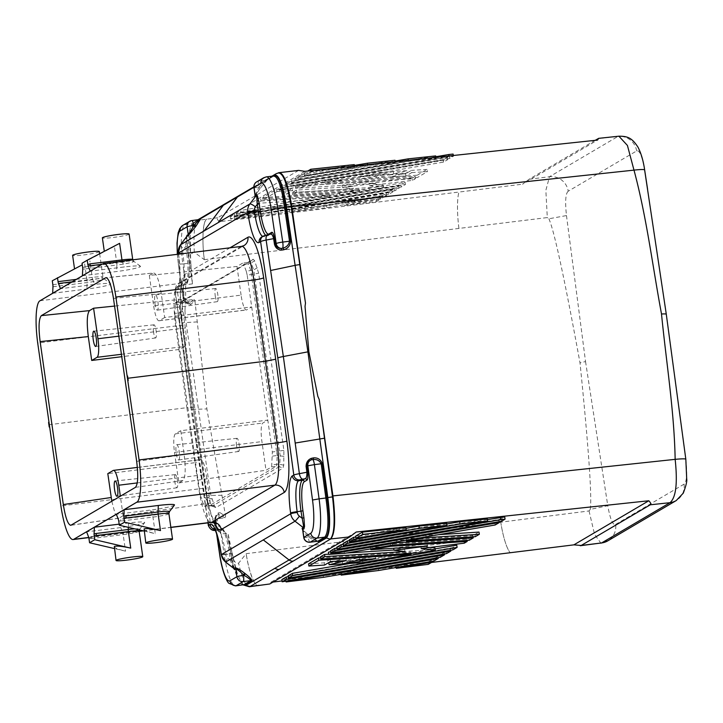 <?xml version="1.0" encoding="UTF-8"?>
<svg xmlns="http://www.w3.org/2000/svg" width="723" height="723" viewBox="0 0 723 723"><rect width="100%" height="100%" fill="white"/><g stroke="black" fill="none" stroke-linecap="round" stroke-linejoin="round"><path stroke-width="0.54" stroke-dasharray="3.62 2.71" d="M270.601 234.171A1.69 1.645 -120.5 0 1 270.221 234.261L268.034 234.677A5.63 0.488 -8.1 0 0 265.26 235.409A5.621 5.486 59.5 0 0 263.208 236.096M189.001 304.591A1.69 1.265 -73.6 0 0 188.17 303.217L188.17 303.217A1.69 1.265 -73.6 0 0 187.908 303.181L183.705 297.759C184.636 301.608 186.398 303.886 189.001 304.591L190.592 304.627L194.912 300.632L206.905 408.938L193.574 409.354A11.252 0.976 -8.1 0 1 191.116 409.091L191.116 409.091A11.252 0.976 -8.1 0 1 191.333 408.856L175.328 291.812A11.252 0.831 172.1 0 0 175.111 292.011A11.252 0.831 172.1 0 0 177.551 292.191L193.574 409.354L210.8 525.802A5.621 4.41 -91.8 0 0 215.3 530.393A5.621 4.41 -91.8 0 0 215.915 530.311A5.63 0.488 171.9 0 1 215.147 530.311M500.705 521.87A39.376 8.098 83 0 0 510.248 552.724A39.376 8.098 83 0 1 500.75 522.187L589.046 510.944L590.257 509.399L607.781 505.711C610.221 519.277 612.842 525.513 615.653 524.41A16.873 16.448 -120.5 0 1 607.808 540.84M332.526 496.882C335.427 520.379 334.713 534.487 330.384 539.213L330.221 539.222M233.936 568.513L232.851 567.221L230.411 560.271L229.417 553.303A28.125 5.784 -97 0 0 220.56 528.576A28.125 5.784 -97 0 0 220.063 528.748A1.69 1.645 59.5 0 1 221.934 530.203L219.349 531.73A1.69 1.645 59.5 0 0 217.478 530.266L216.168 525.639L215.671 520.045C215.571 516.972 216.358 515.201 218.012 514.731L217.379 515.056A5.621 5.486 -120.5 0 1 218.012 514.731A1.69 1.329 68.9 0 0 218.644 512.869C216.267 513.728 215.156 516.077 215.327 519.936L214.767 520.578A5.621 5.486 -120.5 0 1 217.379 515.056A5.621 5.621 0 0 0 214.668 520.723A5.621 0.633 171.6 0 0 217.307 520.876A1.988 1.934 -120.5 0 1 218.933 518.536L225.097 517.776L225.621 516.421L206.905 408.938M204.329 259.665L547.293 217.578L545.856 190.312L549.498 176.728A16.873 16.448 59.5 0 1 568.233 191.197L636.629 150.944C639.503 149.788 642.169 156.159 644.636 170.05A16.873 1.554 171.3 0 0 644.654 169.959M199.566 219.62A1.69 1.645 -120.5 0 1 199.476 219.638L192.535 223.723C188.576 228.206 187.6 241.319 189.607 263.082L192.454 283.886L190.764 263.154L190.131 236.023L193.231 223.353L195.743 221.057L194.153 222.476L198.879 219.693M193.628 223.091L192.878 223.814L189.679 238.201L190.61 263.163L182.82 263.922A36.566 7.519 -97 0 1 184.853 224.681L192.535 223.723A1.69 1.645 58.4 0 0 193.186 223.497L193.186 223.497A1.69 1.645 58.4 0 0 193.628 223.091L193.249 223.461A1.69 1.645 59.6 0 0 193.258 223.461A1.69 1.645 59.6 0 0 193.728 223.036L200.569 219.006M183.705 297.759L183.253 292.065C182.82 287.221 183.091 284.51 184.085 283.913A1.69 1.645 -120.5 0 1 183.308 285.576A1.69 1.645 -120.5 0 1 183.299 285.576A1.69 1.645 -120.5 0 1 182.684 285.784L182.919 292.02L177.551 292.191A5.621 4.41 88.2 0 1 181.121 285.829A5.63 0.488 171.9 0 1 180 285.585A5.621 5.486 59.5 0 0 175.328 291.812L176.764 290.962A5.621 5.486 -120.5 0 1 181.446 284.735L180 285.585M683.334 440.443L685.802 459.304A16.873 1.374 172.5 0 0 685.82 459.222M685.802 459.304C687.365 473.728 686.787 482.015 684.048 484.157A16.873 16.448 -120.5 0 1 676.24 500.56M274.342 175.59L267.483 179.62A1.69 1.645 -120.5 0 1 266.398 180.253L273.945 175.969A1.69 1.645 60.5 0 0 273.945 175.96A1.69 1.645 60.5 0 0 273.999 175.933M273.014 176.06L253.918 187.293M238.979 195.608A5.621 5.486 -120.5 0 1 241.039 194.912L278.265 172.996L276.294 173.647M253.945 187.537A5.621 0.488 -8.1 0 0 258.427 187.384A5.621 1.157 83 0 1 258.726 181.202L266.398 180.253L258.427 187.384L259.539 189.173L254.848 196.457M267.483 179.62L260 188.54L267.013 180.045L273.872 176.005A1.69 1.645 59.4 0 0 273.981 175.933M255.156 195.219L258.509 187.962L259.006 187.311L260.027 188.522L259.512 189.191M291.17 206.308C287.474 183.452 283.172 172.345 278.265 172.996L278.906 172.761M595.192 140.334L529.073 179.25L522.557 184.184L597.478 140.09M458.906 228.188A39.376 8.098 83 0 1 458.906 192.065L522.557 184.184M458.951 228.504A39.376 8.098 83 0 1 458.915 192.056L219.358 221.69L304.871 171.36M310.384 460.307L311.089 459.955A1.69 0.75 -114.1 0 0 311.116 459.945L310.303 460.361M317.777 541.238C315.716 540.921 312.725 539.584 308.802 537.207L309.507 536.059L317.533 541.292M309.995 542.223A5.621 1.157 83 0 1 308.224 537.27L308.857 535.553L302.675 529.923M303.741 537.433A5.621 0.488 171.9 0 0 308.224 537.27L308.802 537.207L308.143 536.692C304.835 533.429 303.027 531.044 302.738 529.516M214.532 529.164A5.621 5.486 59.5 0 0 216.24 529.218L220.063 528.748L217.397 530.321L215.3 530.393M204.329 259.674A39.376 8.098 83 0 1 206.751 219.114C202.982 220.099 201.708 241.428 204.329 259.674L194.324 252.3C191.586 252.833 190.357 254.812 190.619 258.247M190.592 304.627A1.69 1.329 74.7 0 0 189.128 303.199A5.621 1.157 83 0 1 187.863 300.208L194.026 299.439L189.128 303.199A5.558 3.425 -100.5 0 1 188.54 303.271A5.558 3.425 -100.5 0 1 188.052 303.217A5.558 3.425 -100.5 0 1 187.908 303.181A5.621 5.486 59.5 0 1 183.136 298.328L185.639 298.346L185.657 284.726L182.82 263.922L178.346 264.193L177.316 254.324M187.863 300.208A1.988 1.934 -120.5 0 1 185.639 298.346M219.358 221.69C217.325 219.747 216.764 218.436 217.677 217.768L298.653 170.402M208.197 522.846L191.333 408.856M243.317 584.934L236.918 573.935L231.947 553.601L230.989 553.863L227.935 533.176L221.139 534.017L217.307 520.876M230.411 560.271L231.758 560.226L230.764 553.249L225.594 553.773L225.712 554.559A5.621 5.486 -120.5 0 0 227.872 558.292L230.411 560.271M356.204 532.02L270.682 582.349C269.155 583.958 268.857 584.491 269.796 583.976M180.37 244.98A5.621 1.166 -143.1 0 0 183.832 248.902L185.739 246.371L187.085 246.317L186.534 236.746M186.697 236.566L186.091 238.653A1.69 1.048 2.5 0 0 186.507 237.994A1.69 1.048 2.5 0 0 186.462 237.713M192.454 283.886L185.657 284.726M217.677 217.768L197.903 220.298L241.039 194.912M194.324 252.3C193.312 234.071 194.505 223.407 197.903 220.298L195.752 221.048L197.84 219.819M233.556 568.377L231.731 560.262M500.75 522.187L246.172 553.673L238.581 563.217C235.788 563.371 234.035 561.762 233.33 558.382L227.935 533.176M194.026 299.439L194.912 300.632M568.233 191.197C565.567 193.33 564.988 201.455 566.48 215.571L548.902 218.771L547.293 217.578M548.902 218.771C554.225 230.782 564.591 278.789 580 362.801C588.621 447.645 592.047 496.511 590.266 509.399M258.87 585.332C255.427 588.594 248.748 571.938 246.172 553.673A39.376 8.098 -97 0 0 257.804 585.576M181.121 285.829L182.684 285.784L185.269 284.266A28.125 5.784 83 0 0 186.733 253.339L185.739 246.371L186.091 238.653M48.902 424.735L186.868 407.673L198.87 488.875A8.441 0.949 -8.4 0 1 205.63 488.811A8.441 0.949 -8.4 0 1 205.477 489.037A47.808 9.833 83 0 0 214.098 522.828M52.291 280.777L82.268 264.817M99.349 251.559A13.502 1.175 -8.1 0 1 99.096 251.839A13.502 1.175 -8.1 0 1 84.763 254.812A13.502 1.175 -8.1 0 1 72.616 255.364M52.662 293.276L86.823 289.046A20.253 1.762 171.9 0 0 110.673 283.759A20.253 1.762 171.9 0 0 94.614 284.464L60.452 288.685M82.422 275.752L116.584 271.532A20.253 1.762 171.9 0 0 140.434 266.245A20.253 1.762 171.9 0 0 124.374 266.95L90.212 271.17M119.178 524.148L128.567 522.991A20.253 1.762 -8.1 0 1 144.663 522.593A20.253 1.762 -8.1 0 1 120.768 527.573L86.606 531.803M88.947 538.382L91.179 538.572A2.811 0.578 -97 0 0 90.737 536.71L88.595 537.008M114.333 546.416C113.719 547.591 117.451 549.182 125.54 551.17L114.342 548.549M174.424 505.079A20.253 1.762 -8.1 0 1 150.529 510.058L116.367 514.288M118.708 520.867L120.94 521.057A2.811 0.578 -97 0 0 120.497 519.186L118.355 519.494M144.103 531.034L155.3 533.655L152.942 517.099A2.811 0.578 -97 0 0 152.508 515.237L150.529 510.058M144.094 528.902C143.47 530.076 147.212 531.667 155.3 533.655M184.961 310.384L185.377 301.636L186.191 298.671L253.195 259.232L254.668 260.849L258.662 273.222L283.886 450.393L283.75 465.187L282.928 468.161L215.933 507.591L214.46 505.973L210.456 493.61L185.242 316.43L184.961 310.384L179.331 312.932L174.686 313.411L175.635 302.585L181.265 299.268L114.559 306.082M175.102 304.663L179.738 304.184L179.141 317.09L181.735 316.819L182.386 303.38L179.738 304.184L180.443 302.097A5.621 5.486 59.5 0 0 183.181 301.003L186.191 298.671L183.145 301.03L182.386 303.38L185.377 301.636M283.75 465.187L279.783 464.311L279.376 466.642L212.372 506.073L215.933 507.591L212.056 506.073L211.044 504.762L208.396 497.822L211.812 499.024M210.456 493.61L206.905 493.673L208.396 497.822L205.612 497.587L204.302 493.908L200.117 494.523L203.642 505.205L204.636 506.38L210.266 503.063L206.191 474.405A16.873 3.47 -97 0 0 200.877 459.566A16.873 3.47 -97 0 0 200.578 459.674L195.581 462.612L200.117 494.523M253.195 259.232L250.185 261.563L251.116 262.919L254.668 260.849M247.158 275.011L246.281 271.27L253.764 269.869L251.116 262.919L248.269 263.85L250.917 270.8L251.369 274.577L247.158 275.011L272.345 452.011L276.529 451.396L277.198 455.445L284.157 456.439M175.635 302.585L180.443 302.097L247.447 262.657L249.625 261.943A5.621 5.486 -120.5 0 1 247.447 262.657L248.269 263.85L243.633 264.329L242.63 263.154L236.999 266.462L149.327 275.418L153.393 273.023L106.516 277.713M174.686 313.411L195.581 462.612L107.808 473.637M121.419 354.297L184.473 346.498A16.873 3.47 -97 0 0 185.35 327.944L181.265 299.268M184.473 346.498L179.467 349.444L121.762 356.692M210.266 503.063L123.127 515.734L120.352 496.231M111.803 501.265L115.129 513.818L119.06 518.12L71.179 525.169M123.127 515.734L119.06 518.12M180.759 430.7L175.391 433.854A16.873 3.47 83 0 0 174.514 452.408L178.861 482.928L182.928 480.533C185.459 477.442 185.865 468.784 184.157 454.568L180.759 430.7L267.808 420.108L262.801 423.045A16.873 3.47 -97 0 0 261.925 441.599L266.001 470.257L271.64 466.941L272.345 452.011M178.861 482.928L266.001 470.257M283.886 450.393L279.421 450.998L280.199 455.562L279.783 464.311L276.782 464.193L276.421 466.245L209.327 505.711M257.316 267.799L253.764 269.869L279.421 450.998L276.529 451.396L251.369 274.577L258.662 273.222M149.327 275.418L153.674 305.946L241.084 295.138A16.873 3.47 -97 0 0 246.398 309.977A16.873 3.47 -97 0 0 246.697 309.869L251.694 306.932L164.654 317.524L161.256 293.646C158.961 279.765 156.34 272.887 153.393 273.023L106.055 277.659M241.084 295.138L236.999 266.462M247.546 262.621L242.63 263.154L247.447 262.657M246.281 271.27L243.633 264.329M154.93 303.389A7.709 1.582 -97 0 0 157.361 310.158A7.709 1.582 -97 0 0 157.894 301.636A7.709 1.582 -97 0 0 155.472 294.867A7.709 1.582 -97 0 0 154.93 303.389M164.654 317.524L159.286 320.687A16.873 3.47 83 0 1 158.988 320.786A16.873 3.47 83 0 1 153.674 305.946M215.228 295.834A6.624 1.365 -97 0 0 217.325 301.654A6.624 1.365 -97 0 0 217.777 294.333A6.624 1.365 -97 0 0 215.698 288.504A6.624 1.365 -97 0 0 215.228 295.834M178.816 459.927A7.709 1.582 -97 0 0 179.214 451.459A7.709 1.582 -97 0 0 176.792 444.681A7.709 1.582 -97 0 0 176.647 444.726A7.709 1.582 -97 0 0 176.204 452.878A7.709 1.582 -97 0 0 178.68 459.973A7.709 1.582 -97 0 0 178.816 459.927M236.548 445.648A6.624 1.365 83 0 1 236.891 438.364A6.624 1.365 83 0 1 237.017 438.319A6.624 1.365 83 0 1 239.141 444.446A6.624 1.365 83 0 1 238.753 451.432A6.624 1.365 83 0 1 238.644 451.468A6.624 1.365 83 0 1 236.548 445.648M272.589 456.123L277.198 455.445L276.782 464.193L272.173 464.871M212.065 506.082L209.327 505.72L204.546 506.407L209.417 505.684L208.251 504.527L205.612 497.587L200.994 498.255M175.21 474.668A6.624 1.365 -97 0 0 174.83 481.672A6.624 1.365 -97 0 0 176.954 487.781A6.624 1.365 -97 0 0 177.072 487.736A6.624 1.365 -97 0 0 177.415 480.452A6.624 1.365 -97 0 0 175.328 474.622A6.624 1.365 -97 0 0 175.21 474.668M153.547 332.137A6.624 1.365 83 0 1 154.008 324.808A6.624 1.365 83 0 1 156.096 330.637A6.624 1.365 83 0 1 155.635 337.957A6.624 1.365 83 0 1 153.547 332.137M174.93 317.514L179.141 317.09L204.302 493.908L206.905 493.673L181.735 316.819L185.242 316.43M214.46 505.973L208.251 504.527L203.642 505.205M104.293 251.324L114.415 246.407L116.774 262.964L84.772 266.923A2.811 0.578 83 0 1 84.889 268.974L116.891 265.016L116.584 271.532M129.11 234.044A13.502 1.175 -8.1 0 1 128.857 234.324A13.502 1.175 -8.1 0 1 114.523 237.298A13.502 1.175 -8.1 0 1 102.377 237.849M104.591 251.351L119.611 243.353M114.415 246.407L82.051 263.262M84.772 266.923L82.675 267.646M230.041 247.799L184.889 274.369A47.808 9.833 83 0 0 182.232 325.712L193.439 407.618L205.63 488.811C207.465 500.876 209.751 510.501 212.481 517.704L215.463 523.633M205.477 489.037L193.439 407.618C193.936 407.094 191.749 407.112 186.868 407.673L175.689 325.983A39.376 8.098 83 0 1 177.885 283.705L240.904 246.615L102.946 263.678M270.682 582.349L273.059 582.06M282.042 580.949L431.486 562.467M250.022 586.507C246.344 587.654 242.53 579.891 238.581 563.217M243.913 584.708C239.385 585.178 235.074 574.893 230.989 553.863L224.202 554.695A36.566 7.519 -97 0 0 235.581 585.883M243.226 584.961L237.939 575.833L233.33 558.382M218.933 518.536A5.621 1.157 83 0 1 219.214 514.64A1.69 1.283 -79 0 0 220.208 512.743L225.621 516.421M220.208 512.743L218.644 512.869M215.327 519.936L216.168 525.639L210.8 525.802A11.252 1.121 171.7 0 1 208.332 525.458M225.097 517.776L219.214 514.64A5.558 3.407 76.5 0 0 218.147 514.686A5.558 3.407 76.5 0 0 218.012 514.731M636.629 150.944A16.873 16.448 59.5 0 0 617.894 136.475L618.897 136.195M411.749 172.607L427.42 171.613L417.523 177.433L325.205 183.308L373.43 175.047L389.101 174.044L360.614 178.933L376.466 177.921L393.637 173.764L407.212 172.896L390.04 177.063L405.892 176.051L411.749 172.607L411.432 170.384L405.576 173.827L405.892 176.051M241.084 212.67L405.458 184.501L401.184 187.022L236.81 215.192L241.084 212.67L240.768 210.456L236.493 212.969L400.867 184.799L405.142 182.286L240.768 210.456M395.3 162.485L298.03 179.159L302.304 176.638L367.682 165.44L395.3 162.485L395.192 161.708M388.585 194.433L271.848 214.442L234.487 219.06L392.86 191.92L388.585 194.433L388.269 192.21L271.532 212.219L271.848 214.442M369.462 185.684L383.615 187.374L369.272 189.833L292.634 194.713L296.683 192.327L353.294 188.721L342.313 187.42L375.743 183.281L295.626 188.378L315.345 184.998L415.499 178.626L412.553 180.361L369.462 185.684L369.146 183.47L412.237 178.138L412.553 180.361M261.021 200.976L329.824 196.593L310.095 199.973L256.972 203.353L261.021 200.976L260.705 198.753L256.656 201.139L309.778 197.759L310.095 199.973M354.595 166.832L304.329 175.454L311.062 171.487L354.595 166.832L354.487 166.055M386.561 195.626L382.295 198.138L326.923 207.628L289.552 212.246L386.561 195.626L386.245 193.403L289.236 210.032L289.552 212.246M276.99 191.577L292.67 190.574L282.774 196.403L359.412 191.523L339.683 194.903L263.045 199.783L276.99 191.577L276.674 189.354L262.729 197.56L263.045 199.783M344.618 205.44L380.271 199.331L376.611 201.482L344.618 205.44L344.302 203.217L376.294 199.268L376.611 201.482M449.805 158.4L285.431 186.57L289.706 184.058L449.1 156.737L453.411 156.276L449.805 158.4L449.489 156.177L453.095 154.062M394.885 190.727L230.51 218.897L234.785 216.376L399.159 188.206L394.885 190.727L394.568 188.504L398.843 185.992L399.159 188.206M279.141 190.276L283.407 187.763L447.781 159.593L443.506 162.106L279.141 190.276L278.825 188.061L443.19 159.891L443.506 162.106M291.731 182.865L296.005 180.352L408.387 161.084L436.014 158.138L291.731 182.865L291.414 180.642L435.698 155.915M566.48 215.571L585.54 361.572L580 362.801M585.54 361.572L607.781 505.711M438.861 534.64L425.892 535.463L406.172 538.843L474.966 534.469L479.015 532.083M281.843 579.557L446.218 551.387L450.492 548.874L288.26 576.674M288.143 575.851L452.517 547.682L456.791 545.169M435.119 548.884L350.339 563.407M328.857 562.521L342.359 561.681L359.53 557.514L375.382 556.502L346.886 561.391L362.566 560.388L410.781 552.128L320.641 557.867M308.576 563.832L324.247 562.828L330.095 559.385L345.956 558.382L333.43 561.419M431.595 559.991L395.951 566.1L427.935 562.151L431.595 559.991L431.794 561.391M330.465 550.944L494.839 522.774L499.114 520.253L336.882 548.061M355.662 536.114L405.919 527.501M340.885 572.914L378.246 568.287L433.619 558.798L437.894 556.285L340.885 572.914L341.075 574.306M446.751 523.976L349.48 540.641M343.064 543.524L487.347 518.798M487.465 519.62L343.181 544.356M336.764 547.23L501.138 519.06L504.744 516.945M328.369 552.173L344.04 551.179L392.255 542.919L468.893 538.039L472.941 535.653L396.303 540.533L330.592 551.794M285.811 579.719L323.181 575.101L439.918 555.092L444.193 552.58L285.811 579.719L286.01 581.12M349.363 539.819L446.633 523.145M406.037 528.323L355.779 536.936M320.497 556.809L420.641 550.438L434.984 547.98M430.131 547.401L420.831 546.29L463.931 540.967L466.868 539.231L390.23 544.112L370.51 547.492L427.112 543.886L393.683 548.025L404.663 549.326L393.963 550.013M346.507 553.032L328.649 554.17M589.046 510.944L594.577 534.387L600.921 543.181M296.005 180.352L295.689 178.129L291.414 180.642M435.906 157.352L436.014 158.138M295.689 178.129L395.11 161.093M408.278 160.307L408.387 161.084M405.576 173.827L389.724 174.839L390.04 177.063M389.724 174.839L406.895 170.673L407.212 172.896M406.895 170.673L393.321 171.541L393.637 173.764M393.321 171.541L376.15 175.707L376.466 177.921M376.15 175.707L360.298 176.71L360.614 178.933M360.298 176.71L388.784 171.83L389.101 174.044M388.784 171.83L373.113 172.824L373.43 175.047M325.205 183.308L324.889 181.093L373.113 172.824M324.889 181.093L417.207 175.219L417.523 177.433M417.207 175.219L427.103 169.39L427.42 171.613M427.103 169.39L411.432 170.384M405.142 182.286L405.458 184.501M400.867 184.799L401.184 187.022M236.493 212.969L236.81 215.192M367.564 164.654L367.682 165.44M354.397 165.44L301.988 174.424L302.304 176.638M301.988 174.424L297.713 176.936L298.03 179.159M297.713 176.936L394.993 160.271M234.487 219.06L234.171 216.837L392.544 189.697L392.86 191.92M392.544 189.697L388.269 192.21M234.171 216.837L271.532 212.219M412.237 178.138L415.183 176.412L315.029 182.783L315.345 184.998M415.183 176.412L415.499 178.626M295.626 188.378L295.309 186.163L315.029 182.783M295.309 186.163L375.427 181.066L375.743 183.281M375.427 181.066L341.997 185.196L342.313 187.42M341.997 185.196L352.978 186.507L353.294 188.721M352.978 186.507L296.367 190.104L296.683 192.327M296.367 190.104L292.318 192.49L292.634 194.713M292.318 192.49L368.956 187.619L369.272 189.833M383.615 187.374L383.298 185.16L368.956 187.619M383.298 185.16L369.146 183.47M256.656 201.139L256.972 203.353M329.824 196.593L329.507 194.379L309.778 197.759M329.507 194.379L260.705 198.753M310.953 170.709L311.062 171.487M304.329 175.454L304.012 173.231L307.718 171.053M304.012 173.231L354.279 164.618M289.236 210.032L326.606 205.413L326.923 207.628M326.606 205.413L381.979 195.915L382.295 198.138M381.979 195.915L386.245 193.403M262.729 197.56L339.367 192.689L339.683 194.903M359.412 191.523L359.096 189.309L339.367 192.689M359.096 189.309L282.458 194.18L282.774 196.403M282.458 194.18L292.354 188.36L292.67 190.574M276.674 189.354L292.354 188.36M380.271 199.331L379.955 197.108L376.294 199.268M379.955 197.108L344.302 203.217M453.303 155.499L453.411 156.276M448.992 155.96L449.1 156.737M435.815 156.746L289.39 181.834L289.706 184.058M289.39 181.834L285.124 184.356L285.431 186.57M285.124 184.356L449.489 156.177M230.51 218.897L230.203 216.674L394.568 188.504M230.203 216.674L234.469 214.162L398.843 185.992M234.469 214.162L234.785 216.376M447.781 159.593L447.465 157.37L283.1 185.54L283.407 187.763M447.465 157.37L443.19 159.891M283.1 185.54L278.825 188.061M475.282 536.683L474.966 534.469M406.362 540.208L406.172 538.843M426.091 536.827L425.892 535.463M450.691 550.266L450.492 548.874M446.534 553.61L446.218 551.387M452.833 549.896L452.517 547.682M375.698 558.725L375.382 556.502M347.094 562.828L346.886 561.391M410.944 553.294L410.781 552.128M362.883 562.611L362.566 560.388M359.846 559.738L359.53 557.514M342.675 563.895L342.359 561.681M346.263 560.596L345.956 558.382M330.411 561.608L330.095 559.385M324.564 565.052L324.247 562.828M396.15 567.501L395.951 566.1M428.251 564.365L427.935 562.151M499.313 521.654L499.114 520.253M495.156 524.988L494.839 522.774M378.563 570.51L378.246 568.287M433.936 561.021L433.619 558.798M438.093 557.677L437.894 556.285M501.455 521.283L501.138 519.06M469.209 540.262L468.893 538.039M473.113 536.818L472.941 535.653M392.571 545.133L392.255 542.919M344.356 553.402L344.04 551.179M396.502 541.898L396.303 540.533M323.497 577.325L323.181 575.101M444.392 553.972L444.193 552.58M440.235 557.316L439.918 555.092M421.148 548.513L420.831 546.29M464.247 543.181L463.931 540.967M404.979 551.55L404.663 549.326M427.429 546.109L427.112 543.886M370.709 548.884L370.51 547.492M390.429 545.504L390.23 544.112M467.04 540.397L466.868 539.231M420.958 552.661L420.641 550.438M265.54 235.192A28.125 5.784 -97 0 0 267.139 235.951A28.125 5.784 -97 0 0 267.637 235.779L263.814 236.258A28.125 5.784 83 0 1 263.317 236.43A28.125 5.784 83 0 1 262.747 236.367M269.028 234.46A1.69 1.645 -120.5 0 1 267.637 235.779L270.221 234.261M270.836 234.053L267.139 235.951L261.753 236.954A5.621 5.486 -120.5 0 1 263.814 236.258L265.26 235.409M266.317 176.882A36.566 7.519 -97 0 0 265.675 177.108A5.621 5.486 -120.5 0 0 263.615 177.813M183.299 285.576L185.883 284.058A1.69 1.645 59.5 0 1 185.269 284.266L181.446 284.735A28.125 5.784 83 0 0 182.901 253.809L182.792 253.023A5.621 5.486 59.5 0 1 183.832 248.902M186.697 236.502L188.079 253.294L182.901 253.809A5.621 0.488 171.9 0 1 178.418 253.972C180.307 271.468 180.307 282.241 178.427 286.281L179.376 285.44L177.939 286.281M197.262 321.907L181.744 322.81M190.764 263.154L191.423 269.11M256.656 181.898A5.621 5.486 59.5 0 1 258.726 181.202L265.675 177.108L273.357 176.159A1.69 1.645 60.5 0 0 273.945 175.969L273.872 176.005A1.69 1.645 59.4 0 1 273.249 176.222M183.308 285.576L184.067 297.768L183.136 298.328L178.346 264.193L183.027 298.409A5.621 5.621 0 0 0 188.54 303.271L188.17 303.217C186.67 303.1 185.305 301.283 184.067 297.768L183.253 292.065M529.073 179.25L549.498 176.728L617.894 136.475L598.183 138.581M310.727 460.117A5.621 5.486 -120.5 0 1 311.089 459.955A5.558 4.898 -91.3 0 1 311.279 459.873M308.811 535.562L309.462 536.077M219.349 531.73C218.364 532.309 217.415 530.311 216.511 525.738M199.476 219.638L191.803 220.587L184.853 224.681A5.621 5.486 -120.5 0 0 182.792 225.377M221.111 553.926A5.621 0.488 171.9 0 0 225.594 553.773A28.125 5.784 83 0 0 216.728 529.046L213.954 528.332M221.22 554.722A5.621 0.488 171.9 0 0 225.712 554.559M178.572 254.171A33.746 6.941 83 0 1 176.764 290.962M221.139 534.017L224.202 554.695A5.621 0.633 171.6 0 1 219.693 554.74M184.085 283.913L186.67 282.395A1.69 1.645 59.5 0 1 185.883 284.058C187.637 286.281 191.243 270.275 188.079 253.294L187.049 246.353M178.31 253.177A5.621 0.488 171.9 0 0 182.792 253.023M297.668 170.682L278.599 172.725M224.898 203.895L224.907 203.886A5.621 5.486 -120.5 0 1 226.968 203.19M225.495 562.087A5.621 0.47 127.9 0 1 227.872 558.292M177.442 254.306A30.935 6.362 -97 0 0 178.454 264.103M186.67 282.395A26.435 5.441 -97 0 0 188.043 253.33M232.851 567.221A1.69 1.256 -20.6 0 1 233.493 568.206M216.62 533.963L214.668 520.723A5.621 0.633 171.6 0 1 214.767 520.578L216.837 534.595M221.934 530.203A26.435 5.441 83 0 1 230.736 553.285M211.134 522.476A39.376 8.098 83 0 1 198.87 488.875L60.904 505.937M84.654 263.922L87.013 280.479A13.502 1.175 171.9 0 0 102.72 277.325A13.502 1.175 171.9 0 0 102.973 277.045A13.502 1.175 171.9 0 0 92.21 277.415A2.811 0.578 -97 0 0 92.643 279.286L72.101 281.825M52.969 286.76L87.131 282.53A14.324 1.247 171.9 0 0 103.796 279.186A14.324 1.247 171.9 0 0 104.004 278.789A14.324 1.247 171.9 0 0 92.643 279.286L94.614 284.464M76.24 279.394L92.21 277.415L89.851 260.867M52.842 284.699L87.013 280.479A2.811 0.578 83 0 1 87.131 282.53L86.823 289.046M39.919 300.768L177.885 283.705A8.441 8.224 -120.5 0 0 180.976 282.657L244.003 245.567A8.441 8.224 59.5 0 1 240.904 246.615A39.376 8.098 -97 0 1 241.599 246.371M128.36 527.356L128.567 522.991M91.179 538.572L123.181 534.613A2.811 0.578 -97 0 0 122.747 532.752L90.737 536.71M139.141 531.188A13.502 1.175 -8.1 0 1 138.888 531.468A13.502 1.175 -8.1 0 1 123.181 534.613L125.54 551.17M134.803 528.865A14.324 1.247 -8.1 0 1 139.638 529.227A14.324 1.247 -8.1 0 1 139.412 529.408A14.324 1.247 -8.1 0 1 122.747 532.752L120.768 527.573M88.739 537.46L139.15 531.224M142.91 530.763L170.845 527.302M169.399 511.703A14.324 1.247 -8.1 0 1 169.173 511.893A14.324 1.247 -8.1 0 1 152.508 515.237L120.497 519.186M168.902 513.673A13.502 1.175 -8.1 0 1 168.649 513.954A13.502 1.175 -8.1 0 1 152.942 517.099L120.94 521.057M183.181 301.003L250.185 261.563A5.621 5.486 -120.5 0 1 249.625 261.943L183.145 301.03M137.262 482.928L206.191 474.405M182.928 480.533L135.436 487.356M271.64 466.941L276.421 466.245A5.621 5.486 59.5 0 1 279.376 466.642L282.928 468.161M209.417 505.684A5.621 5.486 -120.5 0 1 212.372 506.073M159.286 320.687L246.697 309.869M184.157 454.568L136.665 461.382M161.256 293.646L113.475 298.427M174.514 452.408L261.925 441.599M175.391 433.854L262.801 423.045M113.168 470.483L200.578 459.674M118.843 336.168L185.35 327.944M182.232 325.712A8.441 0.515 172.2 0 0 182.395 325.576A8.441 0.515 172.2 0 0 175.689 325.983L37.713 343.045M184.889 274.369A8.441 8.224 -120.5 0 1 180.976 282.657L182.485 281.292C182.783 281.211 181.636 280.479 180.623 292.625C180.144 302.087 180.732 313.077 182.395 325.576L193.592 407.438M122.205 261.139A2.811 0.578 -97 0 0 122.404 261.771L101.862 264.311M140.434 266.245L133.755 261.274L132.734 259.53A13.502 1.175 171.9 0 1 132.481 259.81A13.502 1.175 171.9 0 1 116.774 262.964A2.811 0.578 83 0 1 116.891 265.016A14.324 1.247 171.9 0 0 133.556 261.672A14.324 1.247 171.9 0 0 133.755 261.274A14.324 1.247 171.9 0 0 122.404 261.771L124.374 266.95M82.729 269.191L84.889 268.974M214.975 529.959L216.24 529.218A28.125 5.784 83 0 1 216.728 529.046L220.56 528.576C223.832 526.561 228.676 537.804 230.764 553.249L233.791 568.576M192.634 223.669A1.69 1.645 59.6 0 0 193.249 223.461L200.099 219.431M221.943 495.309L206.299 495.363M232.101 553.601L231.071 547.7M217.478 530.266L215.915 530.311M684.048 484.157L615.653 524.41M253.89 186.832L271.975 176.186M254.984 195.816L260.027 188.522M317.813 541.265L309.507 536.059L302.612 529.625M217.524 514.966C216.34 515.472 215.734 517.153 215.698 520L218.03 530.51L217.397 530.321M207.953 522.874L191.116 409.091L175.111 292.011L175.653 288.721L177.921 286.29M99.657 253.737L102.973 277.045L104.004 278.789L110.673 283.759M139.268 529.905L144.663 522.593M118.671 518.264L70.782 525.314M217.325 301.654L157.361 310.158M158.988 320.786L246.398 309.977M238.644 451.468L178.68 459.973M176.954 487.781L116.999 496.276M137.361 467.42L200.877 459.566M154.008 324.808L93.782 331.17M88.784 537.614L139.168 531.378M143.353 530.863L170.863 527.456M155.635 337.957L95.671 346.462M215.698 288.504L155.472 294.867M175.328 474.622L115.102 480.985M237.017 438.319L176.792 444.681"/><path stroke-width="1.08" d="M253.918 187.293L237.406 197.008L218.147 222.657L249.878 203.976A5.621 1.166 36.9 0 1 255.382 206.787L257.289 204.257L256.737 197.072A1.69 1.256 159.2 0 0 257.478 195.915L259.25 203.859L257.289 204.257L258.283 211.224A28.125 5.784 -97 0 0 265.54 235.192M262.747 236.367A28.125 5.784 83 0 1 254.451 211.703L260.244 210.836A26.435 5.441 83 0 0 269.037 233.918L271.622 232.39A1.69 1.645 -120.5 0 1 270.836 234.053A1.69 1.645 -120.5 0 1 270.827 234.053L270.221 234.261C271.568 233.583 272.707 235.038 273.637 238.635L274.469 238.382L275.309 244.076C276.34 247.04 278.228 248.477 280.985 248.396A1.69 0.813 92.8 0 1 281.581 250.104C277.975 249.995 275.608 248.07 274.478 244.329L276.213 243.543L271.179 209.534A30.935 6.362 -97 0 0 261.003 183.335A5.621 5.486 -120.5 0 1 263.615 177.813L266.317 176.882A36.566 7.519 -97 0 1 277.704 208.07L284.491 207.23L289.525 241.247C288.775 244.989 286.498 247.284 282.684 248.134A1.69 0.759 -110.1 0 1 283.796 249.76C287.953 248.504 290.239 245.603 290.655 241.057L282.738 242.088A5.621 1.157 83 0 1 282.684 248.134A5.558 4.871 93.5 0 1 281.184 248.405A5.558 4.871 93.5 0 1 280.985 248.396A5.621 5.486 59.5 0 1 276.213 243.543A5.621 0.633 -8.4 0 1 282.738 242.088L277.704 208.07A5.621 0.633 -8.4 0 0 271.179 209.534M274.478 244.329L273.637 238.635L266.127 240.054A5.621 2.639 -100.8 0 1 267.781 234.695L263.208 236.096A5.621 5.486 59.5 0 0 260.587 241.627L259.141 242.476A33.746 6.941 83 0 1 247.908 213.014L247.799 212.228A11.252 10.962 -120.5 0 1 249.878 203.976L256.078 195.725A1.69 1.645 -120.4 0 0 256.394 194.487L257.478 195.915M177.442 254.306A30.935 6.362 -97 0 1 180.181 230.899L187.13 226.805A5.621 5.486 -120.5 0 1 191.803 220.587A5.621 1.157 83 0 1 191.902 220.551A5.621 1.157 83 0 1 193.674 225.495L193.755 226.073L194.252 225.422L195.897 226.272L200.569 219.006A1.69 1.645 -120.5 0 1 199.566 219.62L193.674 225.495A5.621 0.488 -8.1 0 0 187.13 226.805L188.242 234.604A1.69 1.645 -120.5 0 1 187.926 235.843L195.409 226.923L193.755 226.073L188.242 234.604L187.004 235.327A1.69 1.645 -120.6 0 1 186.697 236.566L186.507 236.81M431.486 562.467L573.89 544.853L648.811 500.759C650.772 502.856 651.269 504.193 650.302 504.79L581.193 545.467L601.617 542.937L670.013 502.684L650.302 504.79M330.384 539.213L326.398 537.984L289.064 559.973A5.621 5.486 59.5 0 0 293.158 561.12L330.718 538.933C335.029 534.089 335.77 519.756 332.932 495.915L675.155 459.349C677.704 483.118 675.996 497.569 670.013 502.684A16.873 16.448 -120.5 0 0 676.204 500.578A16.873 16.448 -120.5 0 0 676.24 500.56L683.289 493.14C686.019 485.784 687.157 481.093 686.705 479.042L685.82 459.222A16.873 1.374 172.5 0 0 675.155 459.349C674.243 411.08 666.281 362.359 661.509 313.999C652.571 266.073 646.642 217.135 633.99 170.131A16.873 1.554 171.3 0 1 644.654 169.959L644.654 169.959C643.343 160.813 641.102 153.186 637.93 147.067C631.839 137.768 627.672 136.213 618.897 136.195L627.419 145.45L633.99 170.131L291.767 206.688L305.495 303.109L305.034 306.425L308.848 351.676L317.84 396.367L319.214 399.494L332.932 495.915M317.533 541.292L318.997 541.581L325.856 537.55L326.398 537.984C330.14 533.42 330.61 519.927 327.817 497.523L307.908 351.848L308.848 351.676M644.636 170.05L666.263 314.062L685.82 459.222M661.509 313.999A16.882 1.464 -8.1 0 1 666.263 314.062M304.311 481.726L306.895 480.208A1.69 1.645 59.5 0 0 305.016 478.743L302.431 480.262A1.69 1.645 -120.5 0 1 304.311 481.726A26.435 5.441 -97 0 0 302.937 510.79L300.967 511.188A28.125 5.784 83 0 1 302.431 480.262L298.608 480.741L300.054 479.891A5.621 5.486 -120.5 0 1 293.8 475.02A11.252 0.831 -7.9 0 1 299.376 473.673L295.192 443.045L324.5 438.201L332.526 496.882C335.246 520.397 334.478 534.514 330.221 539.231M324.5 438.201L319.214 399.494M273.357 176.159C277.768 175.707 281.482 186.064 284.491 207.23L286.48 207.049L295.111 265.359L270.628 270.492L283.353 356.511L307.908 351.848L295.111 265.359A5.621 0.633 -8.4 0 1 298.87 264.735A5.621 0.633 -8.4 0 1 299.801 264.636L305.495 303.109M273.683 175.969L274.442 175.526C278.879 175.138 282.612 185.703 285.648 207.23L290.655 241.057M271.975 176.186L276.285 173.647L273.014 176.06M255.02 195.662L254.848 196.457A1.69 1.645 59.5 0 0 255.156 195.219L255.174 195.445M273.981 175.933A1.69 1.645 59.4 0 0 274.342 175.59L274.74 175.047C279.069 174.577 282.982 185.251 286.48 207.049A5.621 0.633 171.4 0 1 290.239 206.417A5.621 0.633 171.4 0 1 291.17 206.308L299.801 264.636M254.848 196.457L256.078 195.725L256.737 197.072M278.102 173.014C282.937 172.372 287.302 183.47 291.17 206.308M291.767 206.688C287.908 183.452 283.515 172.128 278.599 172.725L278.391 172.842M595.192 140.334L598.689 138.346L597.478 140.09L304.871 171.36L298.653 170.402L278.599 172.725M283.796 249.76L281.581 250.104M302.648 529.697L303.967 528.793A1.69 1.645 59.4 0 0 303.326 527.673L303.497 525.648L300.967 511.188L297.144 511.658A5.621 0.488 -8.1 0 0 290.601 512.969A33.746 6.941 83 0 1 292.354 475.861L293.8 475.02L277.795 357.966L260.587 241.627A11.252 1.121 -8.3 0 1 266.127 240.054L270.628 270.492M300.054 479.891A5.63 0.488 -8.1 0 1 302.829 479.159L305.016 478.743C306.398 478.328 307.022 476.159 306.886 472.246L307.727 472.056L306.941 466.326C307.085 463.109 308.468 460.985 311.089 459.955M302.829 479.159A5.621 2.639 79.2 0 1 299.376 473.673L306.886 472.246L306.1 466.516L307.844 465.793A5.621 5.486 -120.5 0 1 310.456 460.271L310.384 460.307M322.331 463.624L321.202 463.786C319.449 460.479 316.638 459.069 312.779 459.566A1.69 0.804 88.7 0 0 313.421 457.885C317.704 457.542 320.669 459.457 322.331 463.624L326.986 497.668L325.874 498.011L321.202 463.786L314.406 464.627L319.087 498.852L325.874 498.011C328.956 519.638 328.576 532.679 324.735 537.144L317.054 538.093A36.566 7.519 -97 0 0 319.087 498.852L312.517 500.018A30.935 6.362 -97 0 1 310.8 533.222A5.621 5.486 59.5 0 0 317.054 538.093L310.095 542.187A5.621 1.157 83 0 1 309.995 542.223L317.46 541.274M318.997 541.581A1.69 1.645 59.5 0 0 317.777 541.238L324.627 537.207A1.69 1.645 -120.6 0 1 325.856 537.55L325.956 537.487C329.796 532.905 330.131 519.629 326.986 497.668L332.526 496.882M317.777 541.238L310.095 542.187A5.621 5.486 59.5 0 1 303.85 537.316L310.8 533.222M302.675 529.923L302.087 528.405L303.326 527.673L295.029 521.211A11.252 10.962 -120.5 0 1 290.709 513.764A5.621 0.488 -8.1 0 1 297.261 512.453A5.621 5.486 -120.5 0 0 299.412 516.177L301.961 518.156L303.922 517.767L302.937 510.79M303.967 528.793L304.519 526.407L303.922 517.767M295.192 443.045L283.353 356.511A11.252 0.976 -8.1 0 0 277.795 357.966M306.1 466.516C306.127 462.539 307.835 459.828 311.224 458.382A1.69 0.75 -114.1 0 1 311.143 459.927M313.421 457.885L311.224 458.382M312.517 500.018L307.844 465.793L314.406 464.627A5.621 1.157 83 0 0 312.779 459.566A5.558 4.898 -91.3 0 0 311.396 459.828A5.558 4.898 -91.3 0 0 311.279 459.873M198.879 219.693L237.406 197.008A5.621 5.486 -120.5 0 1 238.979 195.608L253.89 186.832M290.601 512.969L290.709 513.764L221.328 554.604L221.211 553.809A33.746 6.941 83 0 0 209.986 524.347L208.54 525.196L208.197 522.846M257.804 585.576A39.376 8.098 -97 0 0 258.174 585.567L269.796 583.976L349.787 536.9L356.204 532.02L648.811 500.759M187.004 235.327L186.534 236.746M258.174 585.567A39.376 8.098 -97 0 0 258.87 585.332L250.022 586.507L293.158 561.12M245.359 573.8L244.049 575.318L243.389 574.803L244.708 573.294L245.359 573.8C249.706 577.162 251.947 579.548 252.083 580.967L245.242 584.997A1.69 1.645 -120.4 0 0 244.013 584.654L250.854 580.623C250.33 579.403 248.061 577.632 244.049 575.318L243.389 574.803C240.172 571.486 237.65 569.525 235.815 568.902L234.586 569.634A1.69 1.645 59.6 0 0 233.936 568.513L225.495 562.087A5.621 0.47 127.9 0 0 225.648 562.051L295.029 521.211A5.621 0.47 -52.1 0 0 299.412 516.177M244.708 573.294C240.398 569.905 237.216 568.07 235.174 567.79L233.936 568.513L225.648 562.051A11.252 10.962 59.5 0 1 221.328 554.604A5.621 0.488 171.9 0 0 221.22 554.722L225.495 562.087M258.183 585.522L249.372 586.751L250.022 586.507L245.802 585.422L289.064 559.973L263.289 539.891M234.586 569.634L233.493 568.206M258.301 585.513L269.796 583.976M82.268 264.817L52.291 280.777L52.842 284.699A2.811 0.578 -97 0 1 52.969 286.76L52.662 293.276L39.494 301.075A39.376 8.098 83 0 0 37.713 343.045L60.904 505.937A39.376 8.098 83 0 0 73.159 539.539L88.784 537.614M39.494 301.075L103.362 263.488L60.452 288.685L58.482 283.515A2.811 0.578 83 0 1 58.039 281.645L57.479 277.722M74.532 268.839L72.616 255.364A13.502 1.175 -8.1 0 1 72.869 255.083A13.502 1.175 -8.1 0 1 87.203 252.11A13.502 1.175 -8.1 0 1 99.349 251.559L99.657 253.737M60.452 288.685L52.662 293.276M86.606 531.803L88.595 537.008A2.82 0.578 -97 0 1 88.947 538.382L89.571 542.765L94.767 539.71L94.144 535.327A2.82 0.578 -97 0 1 94.089 533.782L94.397 527.212L73.43 539.485L137.289 501.898A39.376 8.098 83 0 0 139.069 459.927L115.888 297.036A39.376 8.098 -97 0 0 103.624 263.434A39.376 8.098 -97 0 0 103.362 263.488M214.098 522.828A47.808 9.833 83 0 0 221.211 529.543L284.229 492.453A47.808 9.833 83 0 0 286.895 441.12L275.689 359.204L265.865 361.175L127.908 378.237L128.206 380.524M145.802 542.955A13.502 1.175 171.9 0 0 157.939 542.404A13.502 1.175 171.9 0 0 172.273 539.43A13.502 1.175 171.9 0 0 172.526 539.15A13.502 1.175 171.9 0 0 160.389 539.701A13.502 1.175 171.9 0 0 146.055 542.675A13.502 1.175 171.9 0 0 145.802 542.955L144.094 528.902C146.697 528.188 152.164 528.748 160.488 530.592L124.528 522.196L123.904 517.813A2.82 0.578 -97 0 1 123.85 516.258L124.157 509.697L94.397 527.212L119.178 524.148M116.295 560.189A13.502 1.175 171.9 0 0 116.042 560.47A13.502 1.175 171.9 0 0 128.179 559.927A13.502 1.175 171.9 0 0 142.521 556.954A13.502 1.175 171.9 0 0 142.774 556.665A13.502 1.175 171.9 0 0 130.628 557.216A13.502 1.175 171.9 0 0 116.295 560.189M94.767 539.71L130.727 548.115C122.404 546.263 116.936 545.702 114.333 546.416L116.042 560.47M114.342 548.549L89.571 542.765M130.727 548.115L128.378 531.559L96.376 535.517A2.811 0.578 83 0 1 96.249 533.466L128.251 529.507L128.36 527.356M160.488 530.592L158.138 514.044L126.136 518.002A2.811 0.578 83 0 1 126.01 515.951L158.012 511.992L158.319 505.476L124.157 509.697L137.289 501.898M158.319 505.476A20.253 1.762 -8.1 0 1 174.424 505.079L169.399 511.703A14.324 1.247 -8.1 0 0 158.012 511.992A2.811 0.578 83 0 0 158.138 514.044A13.502 1.175 -8.1 0 1 168.902 513.673L169.399 511.703M126.136 518.002L123.904 517.813M116.367 514.288L118.355 519.494A2.82 0.578 -97 0 1 118.708 520.867L119.331 525.25L144.103 531.034M124.528 522.196L119.331 525.25M96.376 535.517L94.144 535.327M127.555 375.969L127.908 378.237M105.612 277.804L41.356 315.626C38.798 318.653 38.391 327.311 40.127 341.599L63.317 504.555C65.422 517.641 67.908 524.564 70.782 525.314L135.436 487.356C137.994 484.32 138.4 475.662 136.665 461.382L113.475 298.427C111.387 285.431 108.911 278.509 106.055 277.659L106.516 277.713M49.227 427.004L48.577 422.458M121.762 356.692L91.704 360.461L88.296 336.584C86.588 322.359 86.995 313.701 89.525 310.61L93.592 308.215L114.559 306.082M120.352 496.231L118.78 485.214L137.262 482.928M111.803 501.265L107.808 473.637L113.168 470.483A16.873 3.47 83 0 1 113.466 470.375A16.873 3.47 83 0 1 118.78 485.214M114.966 481.039A7.709 1.582 -97 0 0 114.559 489.507A7.709 1.582 -97 0 0 116.999 496.276A7.709 1.582 -97 0 0 117.126 496.231A7.709 1.582 -97 0 0 117.578 488.115A7.709 1.582 -97 0 0 115.102 480.985A7.709 1.582 -97 0 0 114.966 481.039M91.704 360.461L97.063 357.307L121.419 354.297M96.204 337.948A7.709 1.582 -97 0 0 93.782 331.17A7.709 1.582 -97 0 0 93.24 339.693A7.709 1.582 -97 0 0 95.671 346.462A7.709 1.582 -97 0 0 96.204 337.948M93.592 308.215L97.939 338.753A16.873 3.47 83 0 1 97.063 357.307M90.212 271.17L88.224 265.956A2.82 0.578 -97 0 1 87.863 264.582L87.239 260.208L82.051 263.262L82.675 267.646A2.82 0.578 -97 0 1 82.729 269.191L82.422 275.752M87.863 264.582L89.959 263.859A2.811 0.578 -97 0 0 90.402 265.73L88.224 265.956M104.293 251.324L102.377 237.849A13.502 1.175 -8.1 0 1 102.63 237.569A13.502 1.175 -8.1 0 1 116.963 234.595A13.502 1.175 -8.1 0 1 129.11 234.044L132.734 259.53A13.502 1.175 171.9 0 0 121.97 259.9A2.811 0.578 -97 0 0 122.205 261.139M89.959 263.859L121.97 259.9L119.611 243.353L87.239 260.208M273.059 582.06L282.042 580.949M244.013 584.654L235.581 585.883A36.566 7.519 -97 0 0 236.231 585.666A5.621 5.486 59.5 0 1 229.977 580.786A30.935 6.362 -97 0 1 219.801 554.586A5.621 0.633 171.6 0 0 219.693 554.74C221.97 571.306 227.185 582.738 229.083 583.371L235.581 585.883M245.142 585.052L243.226 584.961L245.142 585.052A1.69 1.645 -121.6 0 0 243.913 584.708L236.231 585.666L243.181 581.572A5.621 5.486 59.5 0 1 236.927 576.701L229.977 580.786M214.975 529.959L214.794 530.067A5.621 5.486 -120.5 0 1 208.54 525.196A11.252 1.121 171.7 0 0 208.332 525.458L207.953 522.874M573.89 544.853L581.193 545.467M406.362 540.208L406.489 541.066L475.282 536.683L479.331 534.297L479.015 532.083L438.861 534.64M286.118 577.044L281.843 579.557L282.16 581.78L286.435 579.259L286.118 577.044L288.26 576.674M350.339 563.407L292.417 573.339L288.143 575.851L288.459 578.075L452.833 549.896L457.108 547.383L292.734 575.553L288.459 578.075M457.108 547.383L456.791 545.169L435.119 548.884M320.641 557.867L318.472 558.002L308.576 563.832L308.884 566.046L324.564 565.052L330.411 561.608L346.263 560.596L329.101 564.762L328.784 562.566M333.43 561.419L328.857 562.521M336.882 548.061L334.74 548.423L330.465 550.944L330.782 553.158L495.156 524.988L499.43 522.476L335.056 550.646L334.74 548.423M405.919 527.501L362.395 532.146L355.662 536.114L355.978 538.337L406.236 529.715L405.919 527.501M349.48 540.641L347.338 541.012L343.064 543.524L343.38 545.748L487.664 521.021L487.347 518.798L459.72 521.753L446.751 523.976M500.433 517.406L500.75 519.62L505.061 519.159L504.744 516.945L487.465 519.62M343.181 544.356L341.039 544.717L336.764 547.23L337.081 549.453L501.455 521.283L505.061 519.159M330.592 551.794L328.369 552.173L328.685 554.396L396.62 542.756L396.502 541.898M419.006 526.1L419.322 528.323L446.95 525.368L446.633 523.145L419.006 526.1L406.037 528.323M355.779 536.936L353.637 537.306L349.363 539.819L349.679 542.042L446.95 525.368M324.546 554.433L320.497 556.809L320.813 559.033L324.862 556.647L324.546 554.433L328.649 554.17M393.963 550.013L346.507 553.032M324.862 556.647L404.979 551.55L393.999 550.239L427.429 546.109L370.827 549.706L390.547 546.326L467.185 541.455L464.247 543.181L421.148 548.513L435.3 550.203L434.984 547.98L430.131 547.401M580.271 545.729L601.617 542.937A16.873 16.448 -120.5 0 0 607.772 540.858A16.873 16.448 -120.5 0 0 607.808 540.84L676.204 500.578M395.11 161.093L408.07 158.87L435.698 155.915L435.906 157.352M408.07 158.87L408.278 160.307M367.564 164.654L367.365 163.217L394.993 160.271L395.192 161.708M367.365 163.217L354.397 165.44M354.487 166.055L354.279 164.618L310.745 169.263L310.953 170.709M307.718 171.053L310.745 169.263M448.992 155.96L448.784 154.523L453.095 154.062L453.303 155.499M448.784 154.523L435.815 156.746M406.489 541.066L426.209 537.686L426.091 536.827M426.209 537.686L479.331 534.297M286.435 579.259L450.809 551.089L450.691 550.266M282.16 581.78L446.534 553.61L450.809 551.089M292.734 575.553L292.417 573.339M318.472 558.002L318.789 560.226L411.098 554.351L362.883 562.611L347.203 563.606L375.698 558.725L359.846 559.738L342.675 563.895L329.101 564.762M347.203 563.606L347.094 562.828M411.098 554.351L410.944 553.294M318.789 560.226L308.884 566.046M396.267 568.323L431.911 562.214L428.251 564.365L396.267 568.323L396.15 567.501M431.911 562.214L431.794 561.391M499.43 522.476L499.313 521.654M335.056 550.646L330.782 553.158M355.978 538.337L362.711 534.369L362.395 532.146M406.236 529.715L362.711 534.369M438.21 558.508L341.193 575.128L378.563 570.51L433.936 561.021L438.21 558.508L438.093 557.677M341.193 575.128L341.075 574.306M347.338 541.012L347.655 543.235L460.036 523.967L487.664 521.021M460.036 523.967L459.72 521.753M347.655 543.235L343.38 545.748M500.75 519.62L341.355 546.94L337.081 549.453M341.355 546.94L341.039 544.717M328.685 554.396L344.356 553.402L392.571 545.133L469.209 540.262L473.258 537.876L473.113 536.818M396.62 542.756L473.258 537.876M286.01 581.12L286.127 581.943L323.497 577.325L440.235 557.316L444.509 554.794L444.392 553.972M286.127 581.943L444.509 554.794M419.322 528.323L353.954 539.521L349.679 542.042M353.954 539.521L353.637 537.306M393.999 550.239L393.719 548.251M370.827 549.706L370.709 548.884M390.547 546.326L390.429 545.504M467.185 541.455L467.04 540.397M435.3 550.203L420.958 552.661L320.813 559.033M269.037 233.918A1.69 1.645 -120.5 0 1 269.028 234.46M271.622 232.39C272.616 231.812 273.565 233.809 274.469 238.382M263.615 177.813L256.656 181.898A5.621 5.486 59.5 0 0 254.053 187.42L261.003 183.335M256.656 181.898A5.621 5.621 0 0 0 253.945 187.537A5.621 0.488 -8.1 0 1 254.053 187.42L255.156 195.219L256.394 194.487M259.25 203.859L260.244 210.836M195.409 226.923L195.897 226.272M266.317 176.882L274.035 175.933A1.69 1.645 60.5 0 0 274.442 175.526M247.799 212.228A5.621 0.488 -8.1 0 1 254.342 210.908A5.621 5.486 59.5 0 1 255.382 206.787M247.908 213.014A5.621 0.488 -8.1 0 1 254.451 211.703L254.342 210.908M218.147 222.657L204.076 230.944L223.335 205.296A5.621 5.486 -120.5 0 1 224.907 203.886L238.979 195.608M311.387 459.828A5.621 5.621 0 0 0 310.456 460.271A5.621 5.486 -120.5 0 1 310.727 460.117M324.627 537.207L324.735 537.144A1.69 1.645 -119.5 0 1 325.956 537.487M302.657 529.796L303.741 537.433A5.621 0.488 171.9 0 1 303.85 537.316L302.738 529.516A1.69 1.645 59.5 0 0 302.087 528.405M297.261 512.453L297.144 511.658A28.125 5.784 83 0 1 298.608 480.741A5.621 5.486 59.5 0 1 292.354 475.861M303.497 525.648A1.69 1.048 -177.3 0 1 304.519 526.407M306.895 480.208C307.881 479.611 308.161 476.9 307.727 472.056M187.926 235.843L186.697 236.566L180.497 244.817L204.076 230.944M221.211 553.809A5.621 0.488 171.9 0 0 221.111 553.926L221.22 554.722M259.141 242.476A5.621 5.486 -120.5 0 1 261.753 236.954L263.19 236.105M180.37 244.98A5.621 1.166 -143.1 0 1 180.416 244.889A5.621 1.166 -143.1 0 1 180.497 244.817A11.252 10.962 59.5 0 0 178.409 253.059L247.799 212.219M178.572 254.171A33.746 6.941 83 0 0 178.527 253.854L178.409 253.059A5.621 0.488 171.9 0 0 178.31 253.177L180.416 244.889L186.67 236.584M230.041 247.799L247.917 237.28A47.808 9.833 -97 0 1 263.651 277.786A8.441 0.949 -8.4 0 1 253.863 279.973A39.376 8.098 -97 0 0 241.599 246.371L103.624 263.434M275.689 359.204L263.651 277.786M178.527 253.854A5.621 0.488 171.9 0 0 178.418 253.972L178.31 253.177M274.993 568.251A5.621 5.486 59.5 0 0 279.087 569.399M330.718 538.933L349.787 536.9M180.181 230.899A5.621 5.486 -120.5 0 1 182.792 225.377L179.783 228.522L178.147 232.896L177.018 243.172L177.316 254.324M216.837 534.595L219.801 554.586M235.174 567.79A1.69 1.645 -120.5 0 1 235.815 568.902L236.927 576.701A5.621 0.488 -8.1 0 1 243.47 575.381A5.621 1.157 83 0 1 243.181 581.572L250.854 580.623A1.69 1.645 59.5 0 1 252.083 580.967M221.211 529.543A8.441 8.224 59.5 0 0 211.83 522.232L274.857 485.142A8.441 8.224 59.5 0 1 284.229 492.453M170.845 527.302L211.83 522.232A39.376 8.098 83 0 1 211.134 522.476C214.189 522.792 215.626 523.181 215.463 523.633M58.039 281.645L76.24 279.394M72.101 281.825L58.482 283.515M286.895 441.12A8.441 0.515 -7.8 0 1 277.045 442.865L253.863 279.973L115.888 297.036M139.069 459.927L277.045 442.865A39.376 8.098 83 0 1 274.857 485.142L136.891 502.205M94.089 533.782L96.249 533.466M142.774 556.665L139.141 531.188A13.502 1.175 -8.1 0 0 128.378 531.559A2.811 0.578 83 0 1 128.251 529.507A14.324 1.247 -8.1 0 1 134.803 528.865M73.863 539.295L88.739 537.46M139.15 531.224L142.91 530.763M123.85 516.258L126.01 515.951M89.525 310.61L41.356 315.626M88.296 336.584L40.127 341.599M111.206 497.505L63.317 504.555M97.939 338.753L118.843 336.168M241.599 246.371L244.003 245.567A8.441 8.224 59.5 0 0 247.917 237.28M101.862 264.311L90.402 265.73M209.986 524.347A5.621 5.486 59.5 0 0 214.532 529.164M647.609 189.363L644.654 169.959M279.042 172.743L276.294 173.647M303.741 537.433A5.621 5.621 0 0 0 309.995 542.223M270.483 234.18L267.781 234.695M182.792 225.377L189.742 221.283A5.621 5.621 0 0 1 191.902 220.551L200.099 219.431M253.945 187.537L255.029 195.174M216.62 533.963L219.693 554.74M172.526 539.15L168.902 513.673M113.466 470.375L137.361 467.42M233.439 567.817L233.656 568.45M139.168 531.378L143.353 530.863M170.863 527.456L211.134 522.476M197.84 219.819L224.898 203.895M243.299 584.934L249.372 586.751M213.954 528.332C216.195 530.79 218.572 539.322 221.111 553.926M208.332 525.458C209.968 529.2 212.291 530.836 215.3 530.384M598.689 138.346L618.897 136.195M600.921 543.181L607.772 540.858M139.141 531.188L139.638 529.227"/></g></svg>
